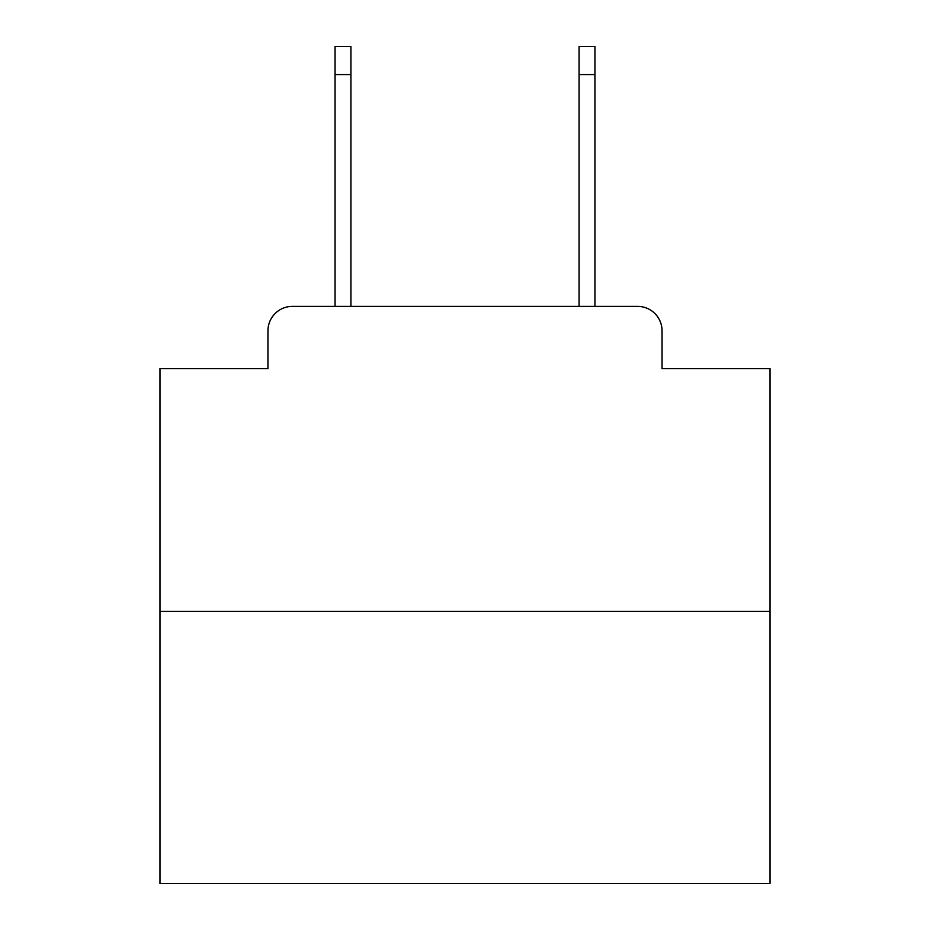 <?xml version="1.0" encoding="UTF-8"?>
<svg xmlns="http://www.w3.org/2000/svg" width="930" height="930" viewBox="0 0 930 930"><rect width="100%" height="100%" fill="white"/><g stroke="black" fill="none" stroke-linecap="round" stroke-linejoin="round"><path stroke-width="1.4" d="M267.956 330.789L267.956 368.606L267.956 330.789A24.401 24.401 0 0 1 292.357 306.389L335.056 306.389L335.056 46.5L350.924 46.5L350.924 306.389L369.826 306.389M770.028 611.417L159.972 611.417L159.972 883.5L770.028 883.5L770.028 368.606L662.044 368.606L662.044 330.789A24.401 24.401 0 0 0 637.643 306.389L292.357 306.389M159.972 611.417L159.972 368.606L267.956 368.606M560.174 306.389L579.076 306.389L579.076 46.5L594.944 46.5L594.944 306.389L637.643 306.389M662.044 368.606L662.044 330.789M335.056 74.563L350.924 74.563M594.944 74.563L579.076 74.563"/></g></svg>
